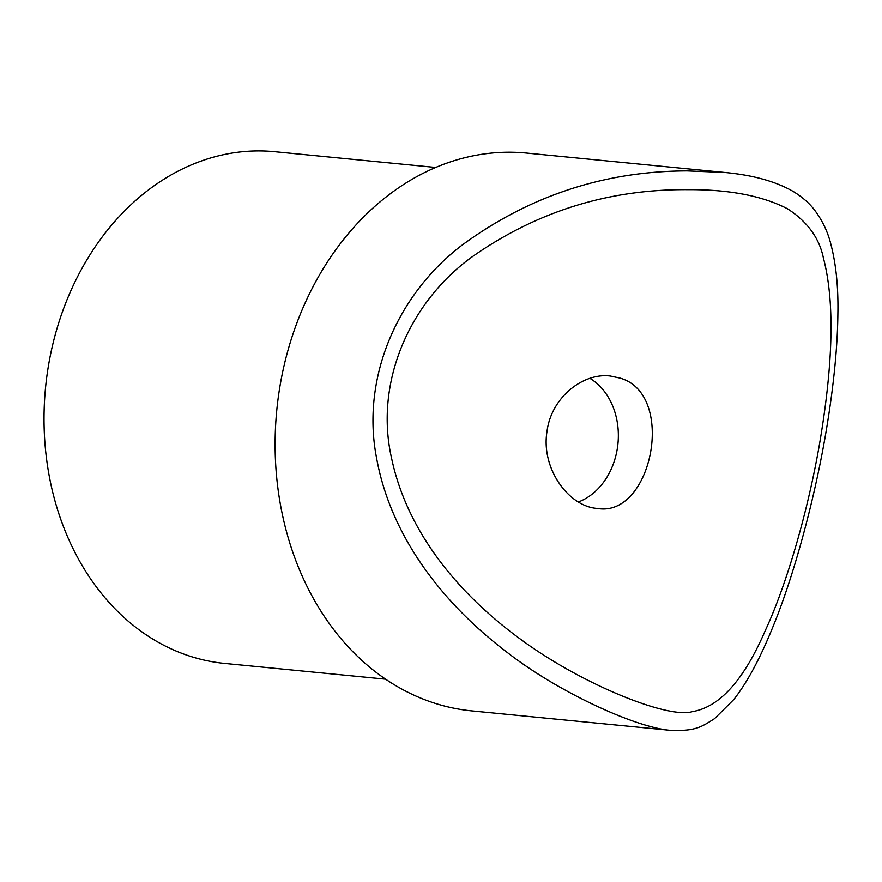 <?xml version="1.0" encoding="UTF-8"?>
<svg xmlns="http://www.w3.org/2000/svg" width="882" height="882" viewBox="0 0 882 882"><rect width="100%" height="100%" fill="white"/><g stroke="black" fill="none" stroke-linecap="round" stroke-linejoin="round"><path stroke-width="1.32" d="M669.857 730.296C635.205 727.275 558.99 692.535 507.889 652.934C444.109 604.765 391.09 537.921 376.614 458.243C360.947 378.334 396.999 294.676 462.014 245.185C529.211 195.87 604.291 171.108 687.265 170.899L724.618 172.453L526.543 153.06A280.255 223.532 -84.4 0 0 499.234 152.487A280.255 223.532 -84.4 0 0 277.72 401.696A280.255 223.532 -84.4 0 0 431.849 702.27A280.255 223.532 -84.4 0 0 471.936 710.914L670.011 730.307C695.964 731.531 702.105 726.426 714.53 718.676L733.813 699.503C746.811 682.977 759.49 659.604 771.86 629.406C793.789 576.905 815.74 496.114 827.25 424.485C834.019 382.567 837.569 345.568 837.9 313.485C838.396 286.97 836.015 263.74 830.767 243.818C827.636 231.448 822.167 220.103 814.362 209.806C809.147 203.014 802.157 196.94 793.425 191.581C775.873 181.438 752.908 175.066 724.519 172.442M435.708 167.459L274.666 151.693A257.081 205.043 95.6 0 0 48.697 364.244A257.081 205.043 95.6 0 0 187.8 655.48A257.081 205.043 95.6 0 0 224.568 663.407L385.61 679.173M578.405 501.968A66.525 53.063 95.6 0 0 617.995 443.227A66.525 53.063 95.6 0 0 589.937 378.367M619.903 378.069L610.223 376.008C582.671 372.601 551.228 397.804 547.027 431.276C540.732 468.254 568.537 506.566 597.257 508.429C652.228 518.164 676.692 393.802 619.903 378.069M687.883 189.663C608.569 189.079 536.565 211.537 471.87 257.026C408.95 302.691 374.288 383.075 391.674 458.651C407.716 533.853 460.338 595.593 521.802 640.145C582.274 684.498 668.192 719.161 692.425 711.62C719.624 707.132 743.934 680.055 765.367 630.365C788.365 580.83 811.418 499.256 822.366 426.436C833.534 353.825 833.876 297.675 823.402 257.985C819.334 238.052 807.372 221.658 787.516 208.791C762.357 195.815 729.149 189.432 687.883 189.663"/></g></svg>
